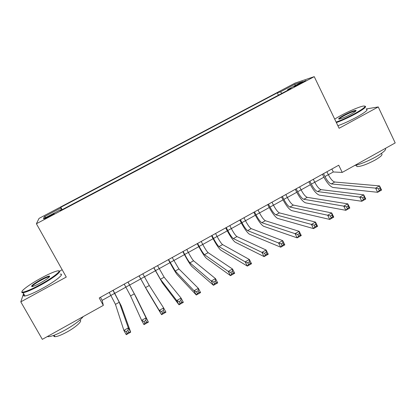 <?xml version="1.0" encoding="UTF-8"?>
<svg xmlns="http://www.w3.org/2000/svg" width="416" height="416" viewBox="0 0 416 416"><rect width="100%" height="100%" fill="white"/><g stroke="black" fill="none" stroke-linecap="round" stroke-linejoin="round"><path stroke-width="0.62" d="M49.234 216.658C53.196 214.51 54.813 213.491 54.08 213.6L49.53 215.779C45.573 217.922 43.956 218.941 44.678 218.847L49.234 216.658M62.171 269.734L59.561 271.154M295.116 83.065L39.047 218.39L36.395 223.746L314.241 76.658L295.116 83.065M328.354 174.725L333.31 171.974L342.228 172.411L338.733 165.209L99.232 297.976L103.34 305.375L102.138 300.336L110.926 295.459M299.91 83.304L294.086 86.7L303.17 82.238L305.942 80.465L299.91 83.304L300.165 83.829M60.767 210.397L60.403 209.804L60.268 210.657L291.164 88.457L287.674 89.56L287.768 90.251M60.403 209.804L43.43 218.785L44.299 216.71L60.684 208.047L60.809 207.277L277.306 92.841L280.467 91.842L295.131 84.089L302.806 81.552L287.674 89.56M314.241 76.658L339.113 128.279L378.253 106.938L366.21 108.961M378.253 106.938L395.2 142.927L342.228 172.411M23.577 293.54L20.8 301.86L42.318 339.342L103.34 305.375M20.8 301.86L66.274 277.061L36.395 223.746M114.8 293.306L125.892 287.144M129.652 285.059L140.722 278.912M144.451 276.838L155.397 270.764M159.188 268.658L169.967 262.673M173.82 260.536L184.439 254.639M188.349 252.465L198.812 246.657M202.779 244.452L213.091 238.727M217.116 236.491L227.271 230.854M231.348 228.587L241.353 223.033M245.492 220.735L255.341 215.264M259.532 212.94L269.235 207.553M273.484 205.192L283.041 199.888M287.336 197.501L296.754 192.275M301.101 189.857L310.372 184.709M314.772 182.265L323.903 177.2M331.869 169.016L333.31 171.974M100.454 297.3L102.138 300.336M281.866 93.376L280.467 91.842M278.455 95.181L277.306 92.841M62.135 209.674L60.809 207.277M60.684 208.047L61.636 209.934M295.001 85.68L295.131 84.089M44.299 216.71L46.134 217.355M323.518 173.644L324.948 176.571C327.215 180.872 329.342 183.326 331.328 183.924L375.622 188.126L379.569 185.9L381.566 190.065L377.624 192.296L333.076 187.496C330.091 186.56 326.914 182.884 323.534 176.472L322.442 174.242M326.908 171.766L328.333 174.689C330.6 178.989 332.738 181.433 334.74 182.021L379.569 185.9L380.042 187.918L378.461 188.812L379.262 190.481L380.843 189.587L380.042 187.918M379.262 190.481L377.624 192.296L375.622 188.126L378.461 188.812M380.843 189.587L381.566 190.065M336.133 122.101C341.858 120.016 348.104 117.166 354.869 113.542C363.797 108.524 366.782 106.007 363.818 106.002C360.324 106.319 348.842 111.145 340.189 115.872L334.677 119.07M365.014 106.179C367.006 106.605 363.75 109.195 355.264 113.942C348.494 117.572 342.202 120.458 336.372 122.595M351.052 114.145C345.769 116.922 341.822 118.57 339.222 119.101C337.73 119.085 339.227 117.822 343.715 115.31C349.638 112.226 353.709 110.578 355.94 110.365C356.663 110.672 355.035 111.93 351.052 114.145M355.846 111.041L355.545 110.989C353.215 111.353 349.393 112.923 344.089 115.695C341.073 117.359 339.44 118.492 339.201 119.106M385.44 148.361C386.5 149.739 383.271 152.594 375.752 156.926C367.708 161.273 360.594 164.174 354.406 165.63M381.394 153.728C383.209 154.45 381.061 156.588 374.946 160.155C366.73 164.471 360.719 166.613 356.912 166.582L356.335 165.381M366.35 109.257C368.597 109.637 365.404 112.252 356.767 117.104C350.007 120.734 343.71 123.604 337.875 125.715M39.775 284.887C53.498 277.493 63.352 269.459 57.221 270.956C53.836 271.768 48.542 274.102 41.356 277.961C29.25 284.45 18.606 292.453 22.854 292.1C25.787 291.751 31.429 289.349 39.775 284.887M58.911 271.008C62.884 270.712 52.827 278.512 40.009 285.423C32.037 289.697 26.411 292.141 23.13 292.76L21.861 292.635L21.965 291.756M40.186 283.083C36.577 285.017 33.925 286.192 32.235 286.603C30.228 286.442 33.14 284.112 40.976 279.62C45.115 277.41 47.918 276.214 49.395 276.047C50.471 276.614 47.403 278.959 40.186 283.083M49.535 276.796L48.994 276.754C47.476 277.035 44.876 278.164 41.2 280.129C35.656 283.234 32.588 285.407 32.006 286.65M83.226 316.571C80.288 320.325 74.308 324.792 65.291 329.971C57.429 334.256 51.756 336.492 48.266 336.679L47.33 336.549M79.742 320.185C83.21 320.362 76.404 326.836 67.205 331.895C61.558 334.979 57.476 336.575 54.948 336.679C53.893 336.648 53.544 336.201 53.898 335.338M60.164 274.191C65.385 273.296 55.344 281.424 41.865 288.699C33.904 292.973 28.272 295.407 24.981 295.989C23.468 296.171 23.176 295.667 24.112 294.476M309.899 181.194L311.345 184.122C313.628 188.438 315.718 190.923 317.616 191.573L359.767 197.09L363.74 194.844L365.758 199.014L361.79 201.266L319.379 195.151C316.524 194.137 313.399 190.414 310.003 183.981L308.896 181.75M313.31 179.301L314.756 182.229C317.034 186.54 319.129 189.015 321.053 189.66L363.74 194.844L364.161 196.898L362.57 197.803L363.381 199.477L364.972 198.572L364.161 196.898M363.381 199.477L361.79 201.266L359.767 197.09L362.57 197.803M364.972 198.572L365.758 199.014M296.192 188.791L297.653 191.724C299.941 196.056 301.995 198.572 303.81 199.28L343.782 206.123L347.792 203.856L349.83 208.042L345.826 210.304L305.588 202.857C302.864 201.765 299.79 197.995 296.379 191.547L295.266 189.306M299.624 186.888L301.085 189.821C303.373 194.142 305.432 196.654 307.268 197.345L347.792 203.856L348.156 205.951L346.549 206.861L347.37 208.541L348.977 207.631L348.156 205.951M347.37 208.541L345.826 210.304L343.782 206.123L346.549 206.861M348.977 207.631L349.83 208.042M282.391 196.446L283.863 199.384C286.172 203.72 288.184 206.268 289.91 207.033L327.673 215.228L331.708 212.945L333.772 217.131L329.742 219.419L291.71 210.621C289.11 209.446 286.099 205.624 282.667 199.155L281.538 196.914M285.849 194.527L287.321 197.465C289.619 201.796 291.647 204.339 293.394 205.088L331.708 212.945L332.025 215.077L330.403 215.998L331.235 217.677L332.852 216.762L332.025 215.077M331.235 217.677L329.742 219.419L327.673 215.228L330.403 215.998M332.852 216.762L333.772 217.131M268.497 204.147L269.984 207.09C272.303 211.437 274.279 214.022 275.917 214.838L311.433 224.406L315.505 222.102L317.59 226.299L313.524 228.602L277.732 218.431C275.267 217.173 272.308 213.304 268.861 206.82L267.722 204.573M271.981 202.212L273.463 205.156C275.777 209.503 277.763 212.082 279.422 212.883L315.505 222.102L315.765 224.276L314.132 225.202L314.969 226.886L316.602 225.961L315.765 224.276M314.969 226.886L313.524 228.602L311.433 224.406L314.132 225.202M316.602 225.961L317.59 226.299M254.509 211.9L256.012 214.848C258.341 219.211 260.281 221.827 261.825 222.7L295.064 233.652L299.166 231.332L301.278 235.539L297.18 237.864L263.661 226.299C261.331 224.957 258.43 221.036 254.961 214.531L253.812 212.285M258.014 209.955L259.516 212.904C261.841 217.261 263.786 219.872 265.356 220.73L299.166 231.332L299.369 233.553L297.726 234.484L298.574 236.168L300.217 235.238L299.369 233.553M298.574 236.168L297.18 237.864L295.064 233.652L297.726 234.484M300.217 235.238L301.278 235.539M240.427 219.705L241.946 222.659C244.286 227.032 246.184 229.684 247.64 230.615L278.564 242.98L282.698 240.64L284.835 244.852L280.706 247.192L249.491 234.218C247.296 232.794 244.457 228.821 240.968 222.3L239.814 220.048M243.958 217.75L245.471 220.698C247.806 225.072 249.72 227.718 251.196 228.634L282.698 240.64L282.849 242.897L281.185 243.838L282.048 245.528L283.707 244.587L282.849 242.897M282.048 245.528L280.706 247.192L278.564 242.98L281.185 243.838M283.707 244.587L284.835 244.852M226.247 227.562L227.781 230.521C230.136 234.91 231.993 237.598 233.36 238.586L261.929 252.377L266.1 250.021L268.258 254.244L264.098 256.599L235.227 242.195C233.168 240.682 230.386 236.657 226.881 230.121L225.711 227.864M229.804 225.597L231.332 228.55C233.683 232.934 235.55 235.612 236.938 236.584L266.1 250.021L266.188 252.32L264.514 253.266L265.382 254.961L267.056 254.015L266.188 252.32M265.382 254.961L264.098 256.599L261.929 252.377L264.514 253.266M267.056 254.015L268.258 254.244M211.973 235.477L213.522 238.441C215.888 242.84 217.703 245.565 218.977 246.61L245.159 261.856L249.366 259.48L251.55 263.708L247.354 266.084L220.865 250.224C218.946 248.622 216.221 244.546 212.701 237.988L211.52 235.732M215.55 233.496L217.095 236.454C219.456 240.854 221.286 243.568 222.581 244.598L249.366 259.48L249.397 261.82L247.707 262.777L248.586 264.472L250.271 263.52L249.397 261.82M248.586 264.472L247.354 266.084L245.159 261.856L247.707 262.777M250.271 263.52L251.55 263.708M197.6 243.443L199.165 246.412C201.542 250.827 203.32 253.583 204.495 254.686L228.254 271.409L232.497 269.012L234.707 273.25L230.474 275.647L206.404 258.31C204.625 256.62 201.963 252.491 198.422 245.918L197.231 243.651M201.204 241.446L202.764 244.416C205.135 248.825 206.924 251.571 208.125 252.663L232.497 269.012L232.466 271.398L230.766 272.36L231.655 274.061L233.355 273.099L232.466 271.398M231.655 274.061L230.474 275.647L228.254 271.409L230.766 272.36M233.355 273.099L234.707 273.25M183.128 251.467L184.704 254.441C187.096 258.866 188.833 261.659 189.914 262.824L211.214 281.039L215.488 278.621L217.724 282.87L213.455 285.288L191.838 266.453C190.206 264.675 187.606 260.489 184.044 253.895L182.842 251.628M186.758 249.46L188.328 252.429C190.72 256.849 192.462 259.636 193.57 260.785L215.488 278.621L215.4 281.055L213.684 282.022L214.583 283.728L216.294 282.755L215.4 281.055M214.583 283.728L213.455 285.288L211.214 281.039L213.684 282.022M216.294 282.755L217.724 282.87M168.558 259.548L175.23 271.014L194.033 290.748L198.338 288.314L200.6 292.568L196.3 295.001L177.174 274.648C175.687 272.782 173.15 268.544 169.567 261.929L168.355 259.657M172.208 257.52L178.911 268.96L198.338 288.314L198.188 290.789L196.461 291.767L197.371 293.472L199.098 292.495L198.188 290.789M197.371 293.472L196.3 295.001L194.033 290.748L196.461 291.767M199.098 292.495L200.6 292.568M153.884 267.68L160.446 279.266L176.706 300.539L181.054 298.08L183.342 302.344L179.005 304.798L162.406 282.906L153.764 267.748M157.56 265.642L164.148 277.196L181.054 298.08L180.84 300.602L179.093 301.59L180.014 303.3L181.756 302.312L180.84 300.602M180.014 303.3L179.005 304.798L176.706 300.539L179.093 301.59M181.756 302.312L183.342 302.344M139.11 275.87L145.553 287.57L159.24 310.409L163.623 307.934L165.937 312.203L161.564 314.678L147.54 291.221L139.079 275.886M142.813 273.816L149.287 285.49L163.623 307.934L163.342 310.497L161.585 311.49L162.516 313.206L164.273 312.213L163.342 310.497M162.516 313.206L161.564 314.678L159.24 310.409L161.585 311.49M164.273 312.213L165.937 312.203M124.233 284.118L130.562 295.937L141.632 320.362L146.047 317.866L148.387 322.14L136.318 297.492L127.998 282.032M127.962 282.048L134.316 293.842L146.047 317.866L145.704 320.476L143.931 321.48L144.872 323.196L146.645 322.192L145.704 320.476M146.645 322.192L148.387 322.14L143.978 324.641L141.632 320.362L143.931 321.48M143.978 324.641L144.872 323.196M109.252 292.422L115.461 304.361L123.869 330.398L128.326 327.881L130.692 332.166L121.259 305.911L113.131 290.274M113.006 290.342L119.246 302.25L128.326 327.881L127.915 330.538L126.131 331.552L127.083 333.268L128.866 332.259L127.915 330.538M128.866 332.259L130.692 332.166L126.246 334.682L123.869 330.398L126.131 331.552M126.246 334.682L127.083 333.268M297.102 85.379L296.873 84.911M328.333 174.689L324.948 176.571M334.74 182.021L331.328 183.924M314.756 182.229L311.345 184.122M321.053 189.66L317.616 191.573M301.085 189.821L297.653 191.724M307.268 197.345L303.81 199.28M287.321 197.465L283.863 199.384M293.394 205.088L289.91 207.033M273.463 205.156L269.984 207.09M279.422 212.883L275.917 214.838M259.516 212.904L256.012 214.848M265.356 220.73L261.825 222.7M245.471 220.698L241.946 222.659M251.196 228.634L247.64 230.615M231.332 228.55L227.781 230.521M236.938 236.584L233.36 238.586M217.095 236.454L213.522 238.441M222.581 244.598L218.977 246.61M202.764 244.416L199.165 246.412M208.125 252.663L204.495 254.686M188.328 252.429L184.704 254.441M193.57 260.785L189.914 262.824M173.8 260.499L170.149 262.522M178.911 268.96L175.23 271.014M159.167 268.622L155.49 270.66M164.148 277.196L160.446 279.266M144.43 276.801L140.733 278.855M149.287 285.49L145.553 287.57M129.594 285.038L125.871 287.108M134.316 293.842L130.562 295.937M114.655 293.337L110.906 295.417M119.246 302.25L115.461 304.361M356.242 165.188L356.912 166.582M355.716 110.999L355.94 110.365M24.981 295.989L23.13 292.76M48.994 276.754L49.213 277.139M54.137 335.254L54.948 336.679M48.266 336.679L47.986 336.185M49.208 276.734L49.395 276.047M22.854 292.1L22.662 292.807"/></g></svg>
